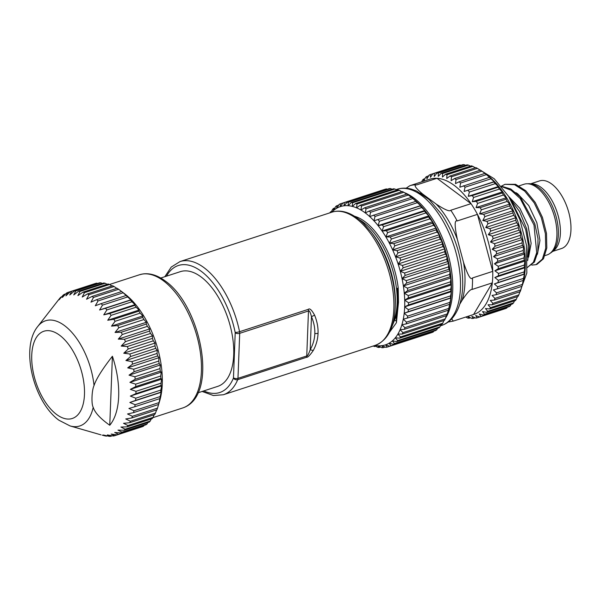 <?xml version="1.0" encoding="UTF-8"?>
<svg xmlns="http://www.w3.org/2000/svg" width="601" height="601" viewBox="0 0 601 601"><rect width="100%" height="100%" fill="white"/><g stroke="black" fill="none" stroke-linecap="round" stroke-linejoin="round"><path stroke-width="0.9" d="M522.111 285.723L522.645 283.942A71.098 36.3 -108 0 0 524.11 246.598A71.098 36.3 -108 0 0 524.049 246.23A71.098 36.3 -108 0 0 487.261 175.131L485.375 173.697M421.744 181.833L422.458 180.21A75.41 38.502 72 0 1 423.472 179.166L423.622 181.247L425.636 177.287A75.41 38.502 72 0 1 426.755 176.484L426.89 178.903L429.129 175.109A75.41 38.502 72 0 1 430.346 174.56L430.451 177.303L432.915 173.704A75.41 38.502 72 0 1 434.215 173.419L434.26 176.454L436.935 173.096A75.41 38.502 72 0 1 438.309 173.065L438.272 176.371L441.157 173.276A75.41 38.502 72 0 1 442.584 173.516L442.441 177.062L445.536 174.26A75.41 38.502 72 0 1 447.001 174.748L446.731 178.505L450.014 176.018A75.41 38.502 72 0 1 451.501 176.769L451.096 180.698L454.544 178.542L480.409 170.136A75.41 38.502 -108 0 1 481.912 171.127L484.954 173.396A75.41 38.502 -108 0 1 486.442 174.628L489.447 177.355A75.41 38.502 -108 0 1 490.912 178.813L494.18 181.675L493.849 181.975A75.41 38.502 -108 0 1 495.269 183.636L498.342 186.528L498.109 187.204A75.41 38.502 -108 0 1 499.476 189.052L502.331 191.922L502.181 192.981A75.41 38.502 -108 0 1 503.48 194.994L506.117 197.812L506.027 199.239A75.41 38.502 -108 0 1 507.229 201.403L509.648 204.13L509.588 205.918A75.41 38.502 -108 0 1 510.7 208.201L512.886 210.801L512.841 212.942A75.41 38.502 -108 0 1 513.84 215.323L515.801 217.75L515.741 220.236A75.41 38.502 -108 0 1 516.612 222.686L518.355 224.909L518.265 227.711A75.41 38.502 -108 0 1 519.001 230.206L520.526 232.196L520.376 235.299A75.41 38.502 -108 0 1 520.977 237.808L522.292 239.536L522.051 242.909A75.41 38.502 -108 0 1 522.509 245.403L523.621 246.838L523.283 250.452A75.41 38.502 -108 0 1 523.584 252.908L524.508 254.035L524.042 257.852A75.41 38.502 -108 0 1 524.192 260.248L524.943 261.037L524.335 265.033A75.41 38.502 -108 0 1 524.327 267.332L524.921 267.768L524.155 271.907A75.41 38.502 -108 0 1 523.989 274.094L524.44 274.161L523.494 278.398A75.41 38.502 -108 0 1 523.178 280.449L522.374 284.446A75.41 38.502 -108 0 1 521.901 286.331L520.797 289.975A75.41 38.502 -108 0 1 520.181 291.673L494.315 300.087L490.258 300.402L492.918 303.34L518.783 294.933L519.925 291.755M524.44 274.161L494.368 283.942L497.628 286.812A75.41 38.502 72 0 1 497.312 288.856L493.436 289.922L496.509 292.86A75.41 38.502 72 0 1 496.035 294.738L521.901 286.331L522.134 285.655M492.918 303.34A75.41 38.502 72 0 1 492.159 304.842L518.024 296.428A75.41 38.502 -108 0 0 518.783 294.933M517.453 296.616L516.349 299.253A75.41 38.502 -108 0 1 515.463 300.53L489.597 308.944L485.45 308.516L487.666 311.31L513.532 302.896L514.524 300.838M487.666 311.31A75.41 38.502 72 0 1 486.66 312.355L512.525 303.941A75.41 38.502 -108 0 0 513.532 302.896M511.158 304.391L510.362 305.826A75.41 38.502 -108 0 1 509.242 306.623L483.377 315.037L479.23 313.917L480.995 316.411L506.861 307.997L507.349 307.239M480.995 316.411A75.41 38.502 72 0 1 479.778 316.96L505.644 308.546A75.41 38.502 -108 0 0 506.861 307.997M503.105 309.372L477.217 317.809A75.41 38.502 72 0 1 475.917 318.102L471.868 316.366L473.19 318.425L475.166 317.786M460.869 165.313L460.081 165.005A75.41 38.502 -108 0 0 458.781 165.298L432.915 173.704M465.625 165.32L464.175 164.659A75.41 38.502 -108 0 0 462.8 164.682L436.935 173.096M470.433 166.161L468.449 165.102A75.41 38.502 -108 0 0 467.022 164.869L441.157 173.276M475.286 167.799L472.867 166.342A75.41 38.502 -108 0 0 471.402 165.846L445.536 174.26M480.139 170.218L477.367 168.355A75.41 38.502 -108 0 0 475.879 167.604L450.014 176.018M523.621 246.838L493.549 256.619L497.41 258.866L523.283 250.452M497.41 258.866A75.41 38.502 72 0 1 497.718 261.322L494.443 263.809L498.176 266.266L524.042 257.852M523.584 252.908L497.718 261.322M524.508 254.035L494.443 263.809M498.176 266.266A75.41 38.502 72 0 1 498.327 268.662L494.871 270.811L498.469 273.44L524.335 265.033M524.192 260.248L498.327 268.662M524.943 261.037L494.871 270.811M498.469 273.44A75.41 38.502 72 0 1 498.462 275.746L494.848 277.549L498.289 280.314L524.155 271.907M524.327 267.332L498.462 275.746M524.921 267.768L494.848 277.549M498.289 280.314A75.41 38.502 72 0 1 498.124 282.5L494.368 283.942M523.989 274.094L498.124 282.5M497.628 286.812L523.494 278.398M523.178 280.449L497.312 288.856M496.509 292.86L522.374 284.446M496.035 294.738L492.061 295.429L494.931 298.389L520.797 289.975M494.931 298.389A75.41 38.502 72 0 1 494.315 300.087M492.159 304.842L488.05 304.775L490.484 307.667L516.349 299.253M490.484 307.667A75.41 38.502 72 0 1 489.597 308.944M486.66 312.355L482.505 311.573L484.496 314.233L510.362 305.826M484.496 314.233A75.41 38.502 72 0 1 483.377 315.037M479.778 316.96L475.676 315.517L477.217 317.809M473.19 318.425A75.41 38.502 72 0 1 471.823 318.455L467.856 316.449L468.968 318.237L470.44 317.764M468.968 318.237A75.41 38.502 72 0 1 467.54 318.004L465.835 317.02M424.915 178.7L423.472 179.166M428.686 175.853L426.755 176.484M432.893 173.734L430.346 174.56M460.081 165.005L434.215 173.419M464.175 164.659L438.309 173.065M468.449 165.102L442.584 173.516M472.867 166.342L447.001 174.748M477.367 168.355L451.501 176.769M454.544 178.542A75.41 38.502 72 0 1 456.046 179.541L455.475 183.613L459.089 181.802L484.954 173.396M481.912 171.127L456.046 179.541M459.089 181.802A75.41 38.502 72 0 1 460.576 183.035L459.833 187.211L489.447 177.355M486.442 174.628L460.576 183.035M463.581 185.769A75.41 38.502 72 0 1 465.046 187.219L464.107 191.456L493.849 181.975M490.912 178.813L465.046 187.219M494.18 181.675L464.107 191.456M467.984 190.389A75.41 38.502 72 0 1 469.404 192.05L468.269 196.309L472.243 195.618L498.109 187.204M495.269 183.636L469.404 192.05M498.342 186.528L468.269 196.309M472.243 195.618A75.41 38.502 72 0 1 473.611 197.459L472.266 201.703L476.315 201.388L502.181 192.981M499.476 189.052L473.611 197.459M502.331 191.922L472.266 201.703M476.315 201.388A75.41 38.502 72 0 1 477.615 203.401L476.045 207.593L480.161 207.653L506.027 199.239M503.48 194.994L477.615 203.401M506.117 197.812L476.045 207.593M480.161 207.653A75.41 38.502 72 0 1 481.363 209.809L479.575 213.903L483.722 214.332L509.588 205.918M507.229 201.403L481.363 209.809M509.648 204.13L479.575 213.903M483.722 214.332A75.41 38.502 72 0 1 484.834 216.615L482.821 220.575L486.975 221.356L512.841 212.942M510.7 208.201L484.834 216.615M512.886 210.801L482.821 220.575M486.975 221.356A75.41 38.502 72 0 1 487.967 223.73L485.736 227.531L489.875 228.65L515.741 220.236M513.84 215.323L487.967 223.73M515.801 217.75L485.736 227.531M489.875 228.65A75.41 38.502 72 0 1 490.747 231.092L488.29 234.69L492.392 236.125L518.265 227.711M516.612 222.686L490.747 231.092M518.355 224.909L488.29 234.69M492.392 236.125A75.41 38.502 72 0 1 493.136 238.62L490.461 241.978L494.503 243.713L520.376 235.299M519.001 230.206L493.136 238.62M520.526 232.196L490.461 241.978M494.503 243.713A75.41 38.502 72 0 1 495.111 246.222L492.219 249.317L496.186 251.316L522.051 242.909M520.977 237.808L495.111 246.222M522.292 239.536L492.219 249.317M496.186 251.316A75.41 38.502 72 0 1 496.644 253.817L493.549 256.619M522.509 245.403L496.644 253.817M450.765 210.252A71.098 36.3 72 0 1 457.181 220.95L477.442 214.362L492.76 271.359A71.098 36.3 72 0 0 491.513 257.198A71.098 36.3 72 0 0 477.442 214.362A71.098 36.3 -108 0 0 471.026 203.664L436.987 178.294A71.098 36.3 -108 0 0 430.128 179.106L409.867 185.694A71.098 36.3 72 0 1 416.726 184.883C413.383 184.8 415.314 187.812 422.533 193.928L436.153 204.07C444.748 209.741 449.616 211.8 450.765 210.252L471.026 203.664A71.098 36.3 72 0 0 436.987 178.294L416.726 184.883M406.133 188.211L409.867 185.694M457.181 220.95C454.439 219.846 454.506 226.029 457.376 239.483L463.499 262.284C467.751 275.288 470.748 280.509 472.499 277.947L492.76 271.359A71.098 36.3 -108 0 1 492.317 282.868A71.098 36.3 72 0 1 473.596 314.496L492.317 282.868L472.063 289.457C470.418 289.171 467.075 292.815 462.041 300.38L459.78 304.196M451.689 318.838L453.282 321.099L473.596 314.496M331.068 212.453L332.511 209.448A75.41 38.502 72 0 1 333.48 208.442L333.472 210.613L335.689 206.526A75.41 38.502 72 0 1 336.763 205.752L336.74 208.269L339.182 204.355A75.41 38.502 72 0 1 340.354 203.829L340.301 206.669L342.968 202.958A75.41 38.502 72 0 1 344.223 202.68L344.103 205.82L346.987 202.349A75.41 38.502 72 0 1 348.317 202.327L348.114 205.745L351.217 202.537A75.41 38.502 72 0 1 352.592 202.77L352.284 206.428L355.589 203.521A75.41 38.502 72 0 1 357.002 204.002L356.573 207.871L360.067 205.287A75.41 38.502 72 0 1 361.509 206.008L360.923 210.065L364.604 207.818L406.885 194.07A75.41 38.502 -108 0 1 408.327 195.032L411.422 197.338A75.41 38.502 -108 0 1 412.864 198.525L415.922 201.305A75.41 38.502 -108 0 1 417.334 202.702L420.655 205.617L420.324 205.925A75.41 38.502 -108 0 1 421.692 207.525L424.817 210.463L424.584 211.154A75.41 38.502 -108 0 1 425.899 212.934L428.806 215.864L428.656 216.931A75.41 38.502 -108 0 1 429.903 218.877L432.585 221.746L432.495 223.196A75.41 38.502 -108 0 1 433.659 225.277L436.116 228.057L436.056 229.882A75.41 38.502 -108 0 1 437.122 232.076L439.354 234.721L439.301 236.907A75.41 38.502 -108 0 1 440.263 239.198L442.268 241.67L442.201 244.201A75.41 38.502 -108 0 1 443.05 246.56L444.823 248.822L444.725 251.676A75.41 38.502 -108 0 1 445.439 254.08L446.994 256.109L446.828 259.264A75.41 38.502 -108 0 1 447.407 261.683L448.752 263.441L448.504 266.867A75.41 38.502 -108 0 1 448.947 269.278L450.081 270.743L449.728 274.417A75.41 38.502 -108 0 1 450.021 276.783L450.968 277.932L450.495 281.816A75.41 38.502 -108 0 1 450.637 284.123L451.404 284.927L450.78 288.991A75.41 38.502 -108 0 1 450.773 291.215L451.381 291.658L450.6 295.865A75.41 38.502 -108 0 1 450.434 297.976L450.9 298.043L449.939 302.356A75.41 38.502 -108 0 1 449.631 304.331L448.812 308.403A75.41 38.502 -108 0 1 448.354 310.214L447.227 313.925A75.41 38.502 -108 0 1 446.633 315.563L404.353 329.318L400.063 329.686L402.933 332.631L445.213 318.876L446.378 315.653M450.773 291.215L408.492 304.962L404.653 306.856L408.312 309.613A75.41 38.502 72 0 1 408.154 311.724L404.173 313.241L407.651 316.111A75.41 38.502 72 0 1 407.343 318.079L403.241 319.221L406.531 322.151A75.41 38.502 72 0 1 406.073 323.969L448.354 310.214L448.594 309.53M402.933 332.631A75.41 38.502 72 0 1 402.204 334.073L444.485 320.318A75.41 38.502 -108 0 0 445.213 318.876M443.906 320.506L442.779 323.195A75.41 38.502 -108 0 1 441.93 324.427L399.642 338.175L395.263 337.8L397.682 340.587L439.962 326.839L440.976 324.735M397.682 340.587A75.41 38.502 72 0 1 396.705 341.593L438.993 327.845A75.41 38.502 -108 0 0 439.962 326.839M437.596 328.296L436.784 329.761A75.41 38.502 -108 0 1 435.71 330.527L393.422 344.283L389.042 343.194L391.003 345.68L433.291 331.932L433.779 331.159M391.003 345.68A75.41 38.502 72 0 1 389.831 346.206L432.111 332.458A75.41 38.502 -108 0 0 433.291 331.932M429.527 333.3L387.224 347.077A75.41 38.502 72 0 1 385.97 347.355L381.68 345.643L383.198 347.686L385.166 347.047M387.307 189.24L386.503 188.932A75.41 38.502 -108 0 0 385.249 189.21L342.968 202.958M392.07 189.255L390.597 188.579A75.41 38.502 -108 0 0 389.275 188.601L346.987 202.349M396.893 190.089L394.872 189.014A75.41 38.502 -108 0 0 393.497 188.789L351.217 202.537M401.746 191.734L399.289 190.247A75.41 38.502 -108 0 0 397.87 189.773L355.589 203.521M406.607 194.161L403.789 192.26A75.41 38.502 -108 0 0 402.354 191.539L360.067 205.287M404.653 306.856L451.381 291.658M408.312 309.613L450.6 295.865M450.434 297.976L408.154 311.724M404.173 313.241L450.9 298.043M407.651 316.111L449.939 302.356M449.631 304.331L407.343 318.079M406.531 322.151L448.812 308.403M406.073 323.969L401.866 324.72L404.946 327.68L447.227 313.925M404.946 327.68A75.41 38.502 72 0 1 404.353 329.318M402.204 334.073L397.854 334.058L400.499 336.943L442.779 323.195M400.499 336.943A75.41 38.502 72 0 1 399.642 338.175M396.705 341.593L392.318 340.857L394.504 343.509L436.784 329.761M394.504 343.509A75.41 38.502 72 0 1 393.422 344.283M389.831 346.206L385.489 344.801L387.224 347.077M383.198 347.686A75.41 38.502 72 0 1 381.875 347.709L377.676 345.725L378.976 347.498L380.403 347.032M378.976 347.498A75.41 38.502 72 0 1 377.601 347.265L374.476 345.598M374.002 345.755L374.603 346.514L375.58 346.191M374.603 346.514A75.41 38.502 72 0 1 373.183 346.033L373.168 346.026M329.851 212.844A75.41 38.502 72 0 1 330.542 211.86L330.512 212.634M331.497 211.544L330.542 211.86M334.877 207.991L333.48 208.442M338.694 205.129L336.763 205.752M342.946 202.988L340.354 203.829M386.503 188.932L344.223 202.68M390.597 188.579L348.317 202.327M394.872 189.014L352.592 202.77M399.289 190.247L357.002 204.002M403.789 192.26L361.509 206.008M360.923 210.065L360.953 210.034A72.713 37.127 72 0 1 365.28 212.912L369.142 211.086L411.422 197.338M364.604 207.818A75.41 38.502 72 0 1 366.047 208.78L365.28 212.912M408.327 195.032L366.047 208.78M369.142 211.086A75.41 38.502 72 0 1 370.577 212.273L369.653 216.57L415.922 201.305M412.864 198.525L370.577 212.273M373.642 215.053A75.41 38.502 72 0 1 375.047 216.45L373.927 220.807L420.655 205.617M417.334 202.702L375.047 216.45M373.927 220.807L420.324 205.925M378.037 219.673A75.41 38.502 72 0 1 379.411 221.273L378.089 225.653L424.817 210.463M421.692 207.525L379.411 221.273M378.089 225.653L382.304 224.909L424.584 211.154M382.304 224.909A75.41 38.502 72 0 1 383.618 226.682L382.078 231.047L428.806 215.864M425.899 212.934L383.618 226.682M382.078 231.047L386.375 230.686L428.656 216.931M386.375 230.686A75.41 38.502 72 0 1 387.622 232.625L385.857 236.937L432.585 221.746M429.903 218.877L387.622 232.625M385.857 236.937L390.207 236.952L432.495 223.196M390.207 236.952A75.41 38.502 72 0 1 391.371 239.033L389.388 243.247L436.116 228.057M433.659 225.277L391.371 239.033M389.388 243.247L393.775 243.63L436.056 229.882M393.775 243.63A75.41 38.502 72 0 1 394.842 245.832L392.626 249.918L439.354 234.721M437.122 232.076L394.842 245.832M392.626 249.918L397.021 250.655L439.301 236.907M397.021 250.655A75.41 38.502 72 0 1 397.982 252.946L395.541 256.867L442.268 241.67M440.263 239.198L397.982 252.946M395.541 256.867L399.92 257.949L442.201 244.201M399.92 257.949A75.41 38.502 72 0 1 400.762 260.308L398.095 264.019L444.823 248.822M443.05 246.56L400.762 260.308M398.095 264.019L402.437 265.432L444.725 251.676M402.437 265.432A75.41 38.502 72 0 1 403.158 267.828L400.266 271.306L446.994 256.109M445.439 254.08L403.158 267.828M400.266 271.306L404.548 273.012L446.828 259.264M404.548 273.012A75.41 38.502 72 0 1 405.127 275.431L402.024 278.639L448.752 263.441M447.407 261.683L405.127 275.431M402.024 278.639L406.223 280.622L448.504 266.867M406.223 280.622A75.41 38.502 72 0 1 406.667 283.026L403.361 285.941L450.081 270.743M448.947 269.278L406.667 283.026M403.361 285.941L407.448 288.164L449.728 274.417M407.448 288.164A75.41 38.502 72 0 1 407.741 290.538L404.248 293.13L450.968 277.932M450.021 276.783L407.741 290.538M404.248 293.13L408.214 295.564L450.495 281.816M408.214 295.564A75.41 38.502 72 0 1 408.357 297.878L404.676 300.124L451.404 284.927M450.637 284.123L408.357 297.878M404.676 300.124L408.5 302.746L450.78 288.991M408.5 302.746A75.41 38.502 72 0 1 408.492 304.962M404.706 300.184A72.713 37.127 72 0 1 404.683 306.833M365.333 212.957A72.713 37.127 72 0 1 369.63 216.51M369.69 216.555A72.713 37.127 72 0 1 373.92 220.755M373.972 220.815A72.713 37.127 72 0 1 378.082 225.6M378.134 225.675A72.713 37.127 72 0 1 382.071 230.994M382.123 231.069A72.713 37.127 72 0 1 385.857 236.884M385.902 236.959A72.713 37.127 72 0 1 389.388 243.195M389.433 243.277A72.713 37.127 72 0 1 392.626 249.858M392.671 249.941A72.713 37.127 72 0 1 395.541 256.807M395.578 256.897A72.713 37.127 72 0 1 398.102 263.959M398.132 264.057A72.713 37.127 72 0 1 400.274 271.246M400.304 271.344A72.713 37.127 72 0 1 402.039 278.579M402.061 278.676A72.713 37.127 72 0 1 403.369 285.881M403.384 285.978A72.713 37.127 72 0 1 404.263 293.093M404.27 293.168A72.713 37.127 72 0 1 404.706 300.094M404.676 306.916A72.713 37.127 72 0 1 404.203 313.226M404.195 313.309A72.713 37.127 72 0 1 403.271 319.221M403.256 319.289A72.713 37.127 72 0 1 401.896 324.728M401.874 324.803A72.713 37.127 72 0 1 400.101 329.701M400.071 329.761A72.713 37.127 72 0 1 397.892 334.081M397.862 334.133A72.713 37.127 72 0 1 395.3 337.822M395.263 337.86A72.713 37.127 72 0 1 392.355 340.88M392.31 340.917A72.713 37.127 72 0 1 389.087 343.231M389.042 343.254A72.713 37.127 72 0 1 385.526 344.839M385.481 344.854A72.713 37.127 72 0 1 381.725 345.688M381.673 345.695A72.713 37.127 72 0 1 377.721 345.77M377.661 345.77A72.713 37.127 72 0 1 375.032 345.417M331.722 212.243A72.713 37.127 72 0 1 333.435 210.59M333.472 210.553A72.713 37.127 72 0 1 336.703 208.239M336.748 208.216A72.713 37.127 72 0 1 340.256 206.631M340.301 206.616A72.713 37.127 72 0 1 344.057 205.782M344.11 205.775A72.713 37.127 72 0 1 348.069 205.692M348.122 205.7A72.713 37.127 72 0 1 352.239 206.376M352.299 206.391A72.713 37.127 72 0 1 356.536 207.818M356.588 207.841A72.713 37.127 72 0 1 360.893 210.004M354.5 216.24A62.587 31.951 -108 0 1 398.223 288.014L398.493 302.258L396.42 322.737L389.478 332.3M396.42 322.737L396.292 315.608A62.587 31.951 -108 0 0 397.982 302.821A62.587 31.951 -108 0 0 397.336 288.3L398.223 288.014M398.493 302.258L397.997 302.423M396.427 315.563L391.844 326.809M394.782 320.19L396.262 321.009M308.336 309.342C309.628 307.99 311.724 309.943 314.616 315.194C317.148 321.475 318.282 327.537 318.034 333.397C317.831 339.28 316.239 344.982 313.264 350.503L310.191 349.767C313.076 344.538 314.616 339.174 314.819 333.66C315.044 328.169 313.925 322.489 311.468 316.629C310.274 312.062 309.275 310.176 308.478 310.965L239.701 333.33A3.23 1.623 -177.8 0 1 235.201 332.804A1.074 0.548 72 0 0 235.164 332.398A3.23 0.601 -11.6 0 0 239.559 331.707L308.336 309.342A4.312 2.201 -108 0 1 308.478 310.965L306.75 355.972C307.479 356.235 308.621 354.169 310.191 349.767L311.468 316.629L314.616 315.194M395.233 307.472A68.687 35.068 -108 0 0 395.255 306.615A68.687 35.068 -108 0 0 370.907 231.723L363.462 223.347C358.399 218.448 353.23 214.985 347.964 212.964C342.337 210.831 336.996 210.568 331.962 212.161L180.037 261.57A70.024 35.752 72 0 1 239.559 331.707A4.312 2.201 72 0 1 239.701 333.33L237.973 378.337A4.312 2.201 72 0 1 237.711 379.659L306.487 357.295C307.727 357.535 309.981 355.266 313.264 350.503M198.052 392.776L217.705 386.383A60.325 30.801 -108 0 0 232.655 337.582A60.325 30.801 -108 0 0 201.05 276.911A60.325 30.801 -108 0 0 180.39 271.644L160.737 278.038M102.155 435.132L105.025 435.898A75.41 38.502 72 0 0 106.452 436.131L103.334 434.989L109.299 436.341A75.41 38.502 72 0 0 110.674 436.318L107.346 434.914L113.394 435.995A75.41 38.502 72 0 0 114.693 435.702L111.147 434.065L117.255 434.854A75.41 38.502 72 0 0 118.472 434.305L114.708 432.457L120.854 432.93A75.41 38.502 72 0 0 121.973 432.127L117.976 430.113L124.137 430.248A75.41 38.502 72 0 0 125.143 429.204L120.929 427.056L127.074 426.838A75.41 38.502 72 0 0 127.96 425.553L123.521 423.322L129.636 422.728A75.41 38.502 72 0 0 130.394 421.233L125.729 418.942L131.792 417.98L156.876 409.822A75.41 38.502 -108 0 0 157.492 408.124L158.596 404.473A75.41 38.502 -108 0 0 159.07 402.595L159.874 398.591A75.41 38.502 -108 0 0 160.189 396.547L161.136 392.31L160.685 392.235A75.41 38.502 -108 0 0 160.85 390.049L161.616 385.917L161.023 385.481A75.41 38.502 -108 0 0 161.03 383.175L161.639 379.178L160.888 378.397A75.41 38.502 -108 0 0 160.745 376.001L161.211 372.177L160.279 371.057A75.41 38.502 -108 0 0 159.979 368.601L160.317 364.987L159.205 363.552A75.41 38.502 -108 0 0 158.747 361.051L158.987 357.678L157.672 355.95A75.41 38.502 -108 0 0 157.071 353.448L157.229 350.345L155.704 348.355A75.41 38.502 -108 0 0 154.96 345.86L155.058 343.058L153.315 340.827A75.41 38.502 -108 0 0 152.436 338.378L152.496 335.899L150.535 333.465A75.41 38.502 -108 0 0 149.536 331.091L149.581 328.942L147.395 326.351A75.41 38.502 -108 0 0 146.283 324.067L146.344 322.271L143.932 319.544A75.41 38.502 -108 0 0 142.722 317.388L142.813 315.961L140.176 313.136A75.41 38.502 -108 0 0 138.884 311.123L139.034 310.071L136.172 307.194A75.41 38.502 -108 0 0 134.812 305.346L135.037 304.669L131.972 301.777A75.41 38.502 -108 0 0 130.545 300.124L130.875 299.824L127.607 296.954A75.41 38.502 -108 0 0 126.142 295.504L123.137 292.77A75.41 38.502 -108 0 0 121.65 291.538L118.607 289.276A75.41 38.502 -108 0 0 117.112 288.277L92.021 296.436A75.41 38.502 72 0 1 93.523 297.427L90.954 302.153L96.566 299.696A75.41 38.502 72 0 1 98.053 300.928L95.304 305.751L101.058 303.663A75.41 38.502 72 0 1 102.523 305.113L99.586 309.996L130.875 299.824M158.829 403.797L158.596 404.473L133.512 412.632L127.54 413.976L132.408 416.283A75.41 38.502 72 0 1 131.792 417.98M129.636 422.728L154.72 414.57A75.41 38.502 -108 0 0 155.479 413.075L156.621 409.905M127.074 426.838L152.158 418.679A75.41 38.502 -108 0 0 153.045 417.402L154.149 414.758M124.137 430.248L149.221 422.09A75.41 38.502 -108 0 0 150.235 421.046L151.227 418.98M120.854 432.93L145.938 424.772A75.41 38.502 -108 0 0 147.057 423.968L147.854 422.533M117.255 434.854L142.347 426.695A75.41 38.502 -108 0 0 143.564 426.147L144.045 425.388M114.693 435.702L139.8 427.521M122.071 291.838L124.79 293.919A70.024 35.752 72 0 1 162.27 384.047A70.024 35.752 72 0 1 159.641 401.077L158.807 403.872M97.565 283.462L96.776 283.154A75.41 38.502 -108 0 0 95.476 283.439L70.392 291.598A75.41 38.502 72 0 1 71.692 291.312L69.731 294.993L74.411 290.989A75.41 38.502 72 0 1 75.786 290.959L73.743 294.918L78.633 291.169A75.41 38.502 72 0 1 80.061 291.402L77.92 295.602L83.013 292.146A75.41 38.502 72 0 1 84.478 292.642L82.209 297.052L87.491 293.912A75.41 38.502 72 0 1 88.978 294.663L86.567 299.238L92.021 296.436M102.32 283.469L100.87 282.801A75.41 38.502 -108 0 0 99.503 282.831L74.411 290.989M107.136 284.303L105.152 283.251A75.41 38.502 -108 0 0 103.725 283.011L78.633 291.169M111.981 285.948L109.562 284.483A75.41 38.502 -108 0 0 108.097 283.988L83.013 292.146M116.834 288.367L114.062 286.504A75.41 38.502 -108 0 0 112.575 285.753L87.491 293.912M161.023 385.481L135.939 393.64L130.327 396.089L161.616 385.917M130.327 396.089L135.766 398.208L160.85 390.049M94.041 385.549C96.107 379.073 102.23 369.307 112.41 356.25A67.057 34.234 72 0 1 109.758 425.253C100.359 418.589 94.838 412.609 93.208 407.313C91.209 404.015 91.743 390.244 94.041 385.549A55.315 28.239 72 0 0 64.51 325.592A55.315 28.239 72 0 0 37.735 326.493L50.499 310.124A67.057 34.234 72 0 0 49.898 310.867L58.049 300.455M135.766 398.208A75.41 38.502 72 0 1 135.601 400.394L129.846 402.49L135.105 404.706A75.41 38.502 72 0 1 134.789 406.749L128.915 408.47L133.985 410.753A75.41 38.502 72 0 1 133.512 412.632M99.586 309.996L105.46 308.283A75.41 38.502 72 0 1 106.888 309.936L103.748 314.849L109.72 313.504A75.41 38.502 72 0 1 111.087 315.352L107.737 320.25L113.799 319.281A75.41 38.502 72 0 1 115.091 321.295L111.523 326.133L117.638 325.547A75.41 38.502 72 0 1 118.84 327.703L115.054 332.451L121.199 332.225A75.41 38.502 72 0 1 122.311 334.502L118.292 339.122L124.452 339.249A75.41 38.502 72 0 1 125.451 341.623L121.207 346.071L127.352 346.537A75.41 38.502 72 0 1 128.231 348.986L123.761 353.23L129.876 354.019A75.41 38.502 72 0 1 130.612 356.513L125.932 360.517L131.987 361.599A75.41 38.502 72 0 1 132.588 364.108L127.697 367.857L133.662 369.209A75.41 38.502 72 0 1 134.121 371.703L129.027 375.159L134.894 376.752A75.41 38.502 72 0 1 135.195 379.216L129.914 382.356L135.653 384.159A75.41 38.502 72 0 1 135.803 386.548L130.349 389.358L135.946 391.334A75.41 38.502 72 0 1 135.939 393.64M49.59 311.265A67.057 34.234 72 0 1 49.898 310.867M70.392 291.598L65.93 295.842L67.83 292.454A75.41 38.502 72 0 0 66.613 293.003L62.369 297.45L64.232 294.377A75.41 38.502 72 0 0 63.113 295.174L59.101 299.794L60.949 297.059A75.41 38.502 72 0 0 59.942 298.104L56.915 301.86M106.452 436.131L107.218 435.883M110.674 436.318L112.267 435.8M118.472 434.305L143.564 426.147M121.973 432.127L147.057 423.968M125.143 429.204L150.235 421.046M127.96 425.553L153.045 417.402M130.394 421.233L155.479 413.075M132.408 416.283L157.492 408.124M133.985 410.753L159.07 402.595M159.874 398.591L134.789 406.749M135.105 404.706L160.189 396.547M129.846 402.49L161.136 392.31M160.685 392.235L135.601 400.394M61.67 296.819L60.949 297.059M65.772 293.874L64.232 294.377M70.362 291.628L67.823 292.454M96.776 283.154L71.692 291.312M100.87 282.801L75.786 290.959M105.152 283.251L80.061 291.402M139.515 274.747L142.85 273.958C150.145 272.974 157.635 275.341 165.32 281.058C201.057 305.841 219.373 395.811 182.824 407.921A70.024 35.752 72 0 0 200.178 351.277A70.024 35.752 72 0 0 163.495 280.855A70.024 35.752 72 0 0 139.515 274.747L84.478 292.642M114.062 286.504L88.978 294.663M118.607 289.276L93.523 297.427M96.566 299.696L121.65 291.538M123.137 292.77L98.053 300.928M101.058 303.663L126.142 295.504M127.607 296.954L102.523 305.113M105.46 308.283L130.545 300.124M131.972 301.777L106.888 309.936M103.748 314.849L135.037 304.669M109.72 313.504L134.812 305.346M136.172 307.194L111.087 315.352M107.737 320.25L139.034 310.071M113.799 319.281L138.884 311.123M140.176 313.136L115.091 321.295M111.523 326.133L142.813 315.961M117.638 325.547L142.722 317.388M143.932 319.544L118.84 327.703M115.054 332.451L146.344 322.271M121.199 332.225L146.283 324.067M147.395 326.351L122.311 334.502M118.292 339.122L149.581 328.942M124.452 339.249L149.536 331.091M150.535 333.465L125.451 341.623M121.207 346.071L152.496 335.899M127.352 346.537L152.436 338.378M153.315 340.827L128.231 348.986M123.761 353.23L155.058 343.058M129.876 354.019L154.96 345.86M155.704 348.355L130.612 356.513M125.932 360.517L157.229 350.345M131.987 361.599L157.071 353.448M157.672 355.95L132.588 364.108M127.697 367.857L158.987 357.678M133.662 369.209L158.747 361.051M159.205 363.552L134.121 371.703M129.027 375.159L160.317 364.987M134.894 376.752L159.979 368.601M160.279 371.057L135.195 379.216M129.914 382.356L161.211 372.177M135.653 384.159L160.745 376.001M160.888 378.397L135.803 386.548M130.349 389.358L161.639 379.178M135.946 391.334L161.03 383.175M112.41 356.25L109.758 425.253M512.067 202.229L525.672 229.537L528.294 244.284L527.588 257.145M501.647 186.618L511.015 190.171L520.158 198.495L533.996 225.007L536.701 252.638L533.403 262.276L527.445 267.422M501.339 186.19L505.013 184.312L514.531 184.68L524.718 191.141L534.154 202.83L541.321 217.667L545.392 233.706L545.716 248.273L542.395 259.106L535.927 264.673L531.832 265.101M515.876 192.628L517.619 193.717L528.76 205.565L536.851 222.678L539.946 240.468L537.437 254.246M508.724 196.527L519.963 208.442L528.046 225.548L531.134 243.352L528.625 257.115M535.927 264.673L537.031 264.312L543.492 258.753L546.812 247.958L546.497 233.376L542.433 217.352L535.243 202.454L525.815 190.772L515.62 184.312L505.013 184.312M527.115 267.535L534.402 262.081L537.812 252.195L538 238.762L534.8 223.685L520.233 196.948L510.782 188.999L501.294 186.19M527.663 260.579L529.504 246.192L526.641 228.711L519.602 211.552L509.46 197.714M545.017 255.59L547.038 254.929A37.164 18.977 -108 0 0 556.248 224.864A37.164 18.977 -108 0 0 536.776 187.489A37.164 18.977 -108 0 0 524.049 184.244L519.091 185.859M550.358 253.096A36.623 18.699 -108 0 0 551.928 252.014A36.623 18.699 -108 0 0 558.359 234.698A36.623 18.699 -108 0 0 529.721 183.726A36.623 18.699 -108 0 0 527.813 183.778M529.721 183.726L532.591 183.906A35.549 18.15 72 0 1 560.38 233.376A35.549 18.15 72 0 1 554.145 250.181L551.928 252.014M552.672 251.398L561.514 248.529A35.549 18.15 -108 0 0 570.95 229.943A35.549 18.15 -108 0 0 560.876 194.318A35.549 18.15 -108 0 0 539.525 180.909L530.683 183.786M420.535 193.079A65.712 33.551 72 0 1 422.533 193.928M436.153 204.07A65.712 33.551 72 0 1 457.376 239.483M463.499 262.284A65.712 33.551 72 0 1 462.041 300.38M472.499 277.947A71.098 36.3 72 0 1 472.063 289.457M441.427 325.524A71.639 36.571 -108 0 0 460.441 288.074A71.639 36.571 -108 0 0 460.449 287.774A71.639 36.571 -108 0 0 440.052 216.165A71.639 36.571 -108 0 0 397.111 189.277C401.738 187.805 406.561 187.775 411.587 189.172L416.568 190.998L429.272 199.667L441.87 214.595C456.069 236.862 463.018 260.654 462.725 285.978C462.222 299.208 458.991 309.643 453.026 317.305C449.811 321.28 445.942 324.022 441.427 325.524L440.443 325.847M404.3 192.605A71.639 36.571 72 0 1 452.726 290.584A71.639 36.571 72 0 1 452.711 290.876A71.639 36.571 72 0 1 445.356 318.485M448.571 309.598L448.677 309.252A72.586 37.059 -108 0 0 451.389 291.891A72.586 37.059 -108 0 0 451.396 291.598A72.586 37.059 -108 0 0 412.549 198.172L411.858 197.646M392.919 323.361A62.587 31.951 -108 0 0 397.133 303.099A62.587 31.951 -108 0 0 359.165 219.553M331.962 212.161A70.024 35.752 72 0 1 374.017 238.574A70.024 35.752 72 0 1 393.858 308.734A70.024 35.752 -108 0 1 375.272 345.342C387.765 340.399 394.429 327.492 395.255 306.615L395.33 303.986A64.367 32.867 -108 0 0 372.507 233.804L370.907 231.723M166.477 276.175A66.794 34.099 72 0 1 203.078 272.749A66.794 34.099 72 0 1 235.164 332.398M318.034 333.397L314.819 333.66M235.201 332.804L233.473 377.811A3.23 1.623 2.2 0 0 237.973 378.337L306.75 355.972A4.312 2.201 -108 0 1 306.487 357.295M233.473 377.811A1.074 0.548 72 0 1 233.406 378.142A66.794 34.099 72 0 1 203.792 390.913M375.272 345.342L223.347 394.744A70.024 35.752 72 0 0 237.711 379.659A3.23 2.389 -157.5 0 1 233.406 378.142M93.208 407.313A55.315 28.239 72 0 1 70.069 425.936L100.945 434.839M59.627 335.23A45.879 23.424 -108 0 0 31.74 355.206A45.879 23.424 -108 0 0 56.584 414.472A45.879 23.424 -108 0 0 84.471 394.496A45.879 23.424 -108 0 0 59.627 335.23M478.148 168.873L494.24 178.76L508.694 196.482L519.918 219.628L526.431 245.013L526.837 273.019L519.024 294.265M453.282 321.099L448.098 322.068M396.021 189.631L397.111 189.277M164.809 276.715L171.255 267.054L180.037 261.57M202.124 391.454L213.438 395.541L223.347 394.744M152.872 417.665L182.824 407.921M70.069 425.936L58.958 420.249C33.904 402.159 19.938 348.234 37.735 326.493"/></g></svg>
